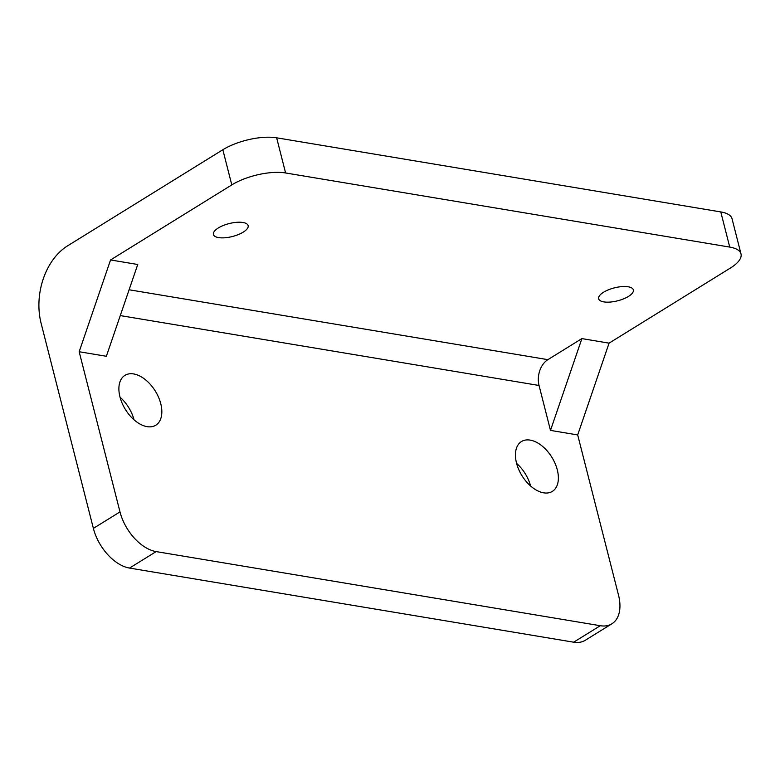 <?xml version="1.0" encoding="UTF-8"?>
<svg xmlns="http://www.w3.org/2000/svg" width="780" height="780" viewBox="0 0 780 780"><rect width="100%" height="100%" fill="white"/><g stroke="black" fill="none" stroke-linecap="round" stroke-linejoin="round"><path stroke-width="1.17" d="M218.585 237.598A17.92 6.669 165.7 0 0 238.29 234.595A17.92 6.669 165.7 0 0 248.137 225.625A17.92 6.669 165.7 0 0 242.98 222.495A17.92 6.669 165.7 0 0 223.265 225.498A17.92 6.669 165.7 0 0 213.418 234.478A17.92 6.669 165.7 0 0 218.585 237.598M603.798 301.889A17.92 6.669 165.7 0 0 623.512 298.886A17.92 6.669 165.7 0 0 633.36 289.916A17.92 6.669 165.7 0 0 628.202 286.786A17.92 6.669 165.7 0 0 608.488 289.79A17.92 6.669 165.7 0 0 598.64 298.769A17.92 6.669 165.7 0 0 603.798 301.889M160.758 403.689A29.318 17.56 58.2 0 0 124.927 375.365A29.318 17.56 58.2 0 0 119.964 396.883A29.318 17.56 58.2 0 0 155.795 425.217A29.318 17.56 58.2 0 0 160.758 403.689M134.053 419.835A29.318 17.56 58.2 0 0 120.052 397.215M557.3 469.872A29.318 17.56 58.2 0 0 521.479 441.538A29.318 17.56 58.2 0 0 516.516 463.066A29.318 17.56 58.2 0 0 552.337 491.4A29.318 17.56 58.2 0 0 557.3 469.872M530.605 486.018A29.318 17.56 58.2 0 0 516.604 463.398M129.1 289.77L547.872 359.658A19.549 13.855 -80.5 0 0 539.048 385.476L550.495 430.404L577.688 434.938L618.511 595.101A39.088 23.419 58.2 0 1 611.89 623.795A39.088 23.419 58.2 0 1 600.278 625.716L156.146 551.596L129.529 568.074A39.088 23.419 -121.8 0 1 93.376 528.372L119.993 511.904L79.17 351.741L106.363 356.275L137.748 264.488L110.555 259.954L231.797 184.899L222.836 149.74L67.587 245.846A58.636 41.574 -80.5 0 0 41.106 323.29L93.376 528.372M119.993 511.904A39.088 23.419 58.2 0 0 156.146 551.596M547.872 359.658L581.88 338.608L609.073 343.151L730.314 268.096A39.088 14.547 165.7 0 0 741 253.91A39.088 14.547 165.7 0 0 729.739 247.084L285.597 172.965A39.088 14.547 165.7 0 0 231.797 184.899M729.739 247.084L720.779 211.926L276.637 137.806L285.597 172.965M611.89 623.795L585.283 640.273A39.088 23.419 -121.8 0 1 573.67 642.193L129.529 568.074M222.836 149.74A39.088 14.547 -14.3 0 1 276.637 137.806M720.779 211.926A39.088 14.547 -14.3 0 1 732.04 218.751L741 253.91M609.073 343.151L577.688 434.938M110.555 259.954L79.17 351.741M581.88 338.608L550.495 430.404M539.048 385.476L120.276 315.588M573.67 642.193L600.278 625.716"/></g></svg>
